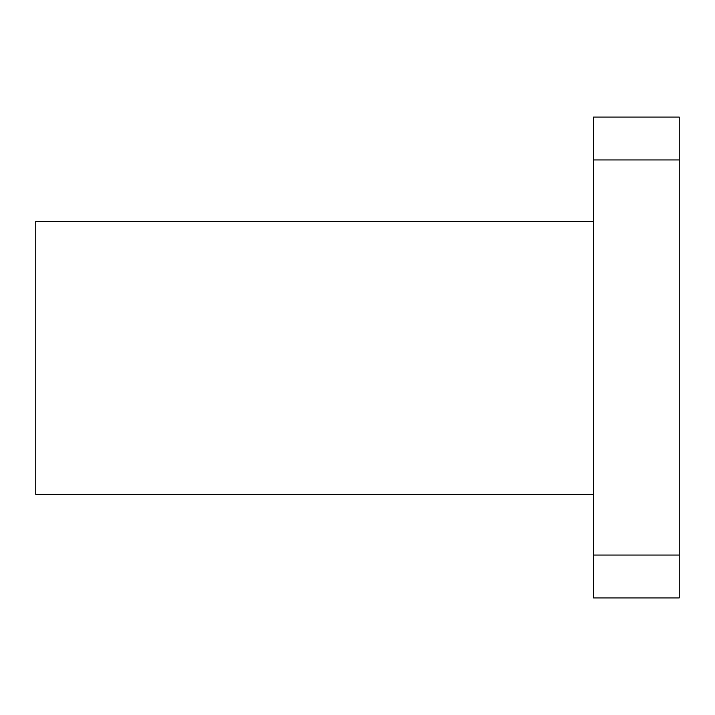 <?xml version="1.0" encoding="UTF-8"?>
<svg xmlns="http://www.w3.org/2000/svg" width="715" height="715" viewBox="0 0 715 715"><rect width="100%" height="100%" fill="white"/><g stroke="black" fill="none" stroke-linecap="round" stroke-linejoin="round"><path stroke-width="1.07" d="M593.45 555.046L593.45 597.919L679.25 597.919L679.25 117.081L593.45 117.081L593.45 555.046L679.25 555.046M593.45 597.919L679.25 597.919M593.45 221.4L35.75 221.4L35.75 494.351L593.45 494.351M593.45 159.954L679.25 159.954"/></g></svg>
